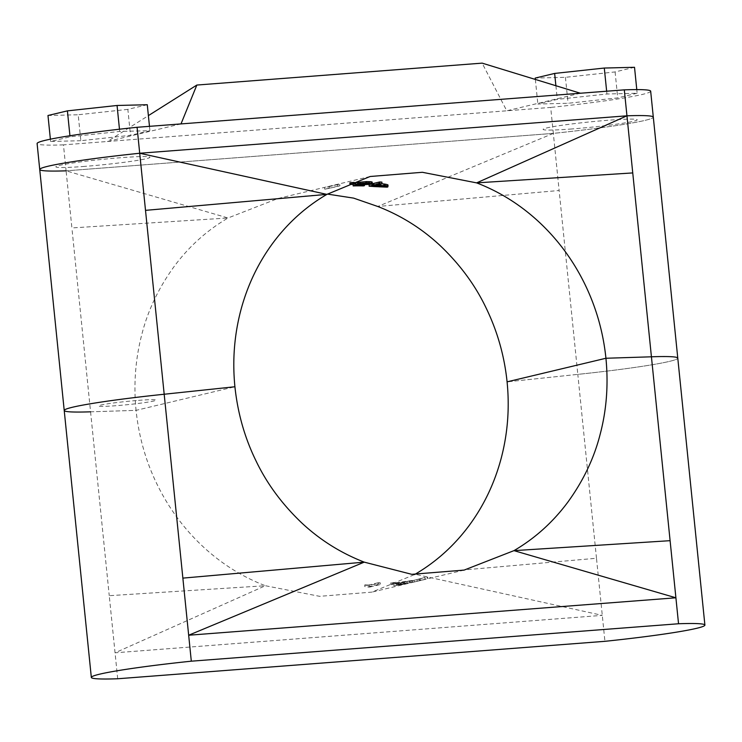 <?xml version="1.0" encoding="UTF-8"?>
<svg xmlns="http://www.w3.org/2000/svg" width="742" height="742" viewBox="0 0 742 742"><rect width="100%" height="100%" fill="white"/><g stroke="black" fill="none" stroke-linecap="round" stroke-linejoin="round"><path stroke-width="0.56" stroke-dasharray="3.71 2.78" d="M553.328 133.384L377.752 206.48L559.134 190.499L553.328 133.384L66.094 170.827L553.328 133.384A105.744 6.066 -5.8 0 0 653.303 117.143A105.744 6.066 -5.8 0 1 553.328 133.384L550.694 107.423L107.386 141.49L148.391 115.622M327.38 194.079L277.907 198.513L228.035 217.981L66.094 170.827L71.9 227.933L228.035 217.981C206.749 230.53 188.82 246.659 174.249 266.35C158.788 287.664 148.029 310.165 141.963 333.872C135.424 358.766 133.458 384.263 136.064 410.363L90.57 411.81L71.9 227.933M138.531 400.365A28.855 1.651 -5.8 0 1 153.844 400.995A28.855 1.651 -5.8 0 1 116.234 405.688A28.855 1.651 -5.8 0 1 100.921 405.058A28.855 1.651 -5.8 0 1 138.531 400.365M64.22 410.484A105.744 6.066 174.2 0 0 90.57 411.81L136.064 410.363L234.917 386.758L136.064 410.363C138.875 436.908 145.951 461.709 157.295 484.767C168.861 508.289 183.988 528.805 202.687 546.316C221.394 563.716 242.291 576.859 265.386 585.735L115.047 652.802L602.291 615.368L415.112 574.234L596.485 558.253L604.925 641.32M181.002 123.914L107.386 141.49L63.46 144.866L66.094 170.827A105.744 6.066 -5.8 0 1 39.734 169.491M84.644 166.394A47.265 2.708 -5.8 0 1 59.573 165.364A47.265 2.708 -5.8 0 1 121.159 157.675A47.265 2.708 -5.8 0 1 146.239 158.705A47.265 2.708 -5.8 0 1 84.644 166.394M571.878 128.96A47.265 2.708 -5.8 0 1 546.808 127.93A47.265 2.708 -5.8 0 1 608.394 120.241A47.265 2.708 -5.8 0 1 633.473 121.271A47.265 2.708 -5.8 0 1 571.878 128.96M324.94 189.154A200.618 184.118 76.6 0 1 329.448 188.32L339.966 185.806L339.65 184.118A202.334 185.695 76.6 0 0 337.443 184.517L328.01 186.771A202.334 185.695 76.6 0 0 324.235 187.513L324.94 189.154L324.235 187.513M339.966 185.806A200.618 184.118 76.6 0 0 337.777 186.205L337.443 184.517M337.777 186.205L328.335 188.449L328.01 186.771M328.335 188.449A200.618 184.118 76.6 0 0 324.597 189.191M329.448 188.32L329.133 186.632A202.334 185.695 76.6 0 0 324.597 187.476M329.133 186.632L339.65 184.118M358.117 184.174L357.987 182.467L365.398 181.846C369.154 181.855 370.388 182.078 369.108 182.504L360.733 183.024L360.807 184.739M369.72 183.942L369.683 182.235L369.108 182.504L369.136 184.211M365.398 181.846L365.481 183.552M363.367 185.917L363.348 184.211L364.433 183.96A202.334 185.695 76.6 0 0 355.891 183.914L357.31 183.293L372.215 182.17M371.399 182.551L371.408 184.257M360.055 183.283L360.139 184.99M357.31 183.293L357.412 184.999M355.891 183.914L355.984 185.621M364.433 183.96L364.443 184.897M363.348 184.211A202.334 185.695 76.6 0 0 353.053 184.22L353.062 184.276M354.314 183.673L353.053 184.22M360.733 183.024L355.743 183.061M387.222 187.151L387.389 185.463L388.047 185.12M379.811 187.132L379.932 185.435L387.389 185.463M381.87 183.719L378.856 183.432A202.334 185.695 76.6 0 0 377.057 183.283L381.917 182.124M377.01 184.99L377.057 183.283M372.234 183.747L369.145 184.61M385.358 186.632L385.497 184.944L377.066 184.786A202.334 185.695 76.6 0 0 372.475 184.378L375.981 183.543L380.396 183.923C384.235 184.285 385.821 184.693 385.144 185.138L385.005 186.826M380.396 183.923L380.312 185.621M372.475 184.378L372.428 186.084M375.981 183.543L375.934 185.25M373.996 186.557L374.07 184.86A202.334 185.695 76.6 0 0 369.145 184.48M374.07 184.86L379.932 185.435M357.987 182.467A202.334 185.695 76.6 0 0 355.743 182.588M596.485 558.253L577.814 374.376A105.744 6.066 174.2 0 0 677.78 358.136A105.744 6.066 174.2 0 1 577.814 374.376L507.083 381.852L577.814 374.376L559.134 190.499M634.521 67.29L615.09 71.928L565.432 77.316L535.214 78.068M637.155 93.251L617.724 97.888L568.075 103.277L537.848 104.028L557.279 99.391L606.928 94.002L637.155 93.251L636.784 89.596M615.09 71.928L617.724 97.888M580.383 93.232L506.758 110.799L482.142 63.135M650.669 91.183A105.744 6.066 -5.8 0 1 550.694 107.423M63.46 144.866A105.744 6.066 -5.8 0 1 37.1 143.531M80.832 140.711L50.614 141.462L70.045 136.825L119.694 131.436L149.921 130.694L130.49 135.332L80.832 140.711L78.198 114.76L47.98 115.502M50.382 139.19L50.614 141.462M69.934 135.749L70.045 136.825M119.471 129.21L119.694 131.436M149.476 126.335L149.921 130.694M147.278 104.733L127.856 109.371L130.49 135.332M127.856 109.371L78.198 114.76M565.432 77.316L568.075 103.277M535.353 79.431L537.848 104.028M555.888 85.729L557.279 99.391M606.65 91.21L606.928 94.002M117.69 678.763L109.25 595.687L265.386 585.735L319.635 596.327L371.863 592.125L414.62 574.54M90.57 411.81L109.25 595.687M365.175 585.215A200.618 184.118 -103.4 0 0 369.776 585.355L380.294 582.841L380.331 584.548A202.334 185.695 -103.4 0 1 378.077 584.492L368.635 586.746A202.334 185.695 -103.4 0 1 364.776 586.588L364.786 584.881L364.776 586.588M380.294 582.841A200.618 184.118 -103.4 0 1 378.058 582.785L378.077 584.492M378.058 582.785L368.616 585.039L368.635 586.746M368.616 585.039A200.618 184.118 -103.4 0 1 364.786 584.881M369.776 585.355L369.813 587.061A202.334 185.695 -103.4 0 1 365.166 586.922M369.813 587.061L380.331 584.548M393.65 582.526L393.798 584.232L390.654 584.631L390.709 582.85L390.839 584.557L395.189 584.232L395.022 582.526L390.709 582.85L391.897 582.943L392.045 584.65M391.897 582.943L394.837 582.6L395.004 584.297L393.798 584.232M405.902 581.431L398.584 582.553L398.797 584.251L406.162 583.129L405.902 581.431L409.445 581.088L396.339 583.129L393.603 584.093L393.844 585.79A202.334 185.695 -103.4 0 0 403.982 584.223L405.058 583.963A202.334 185.695 -103.4 0 1 396.664 585.308L412.84 582.118L412.515 580.439L406.848 581.199L396.367 582.776L396.562 584.473L407.117 582.887L406.848 581.199M406.162 583.129L409.76 582.776L409.445 581.088L410.038 580.912L410.354 582.6L409.76 582.776L401.487 584.279L401.218 582.581M400.81 584.473L400.541 582.785L411.671 580.671L412.005 582.359L407.117 582.887M398.092 584.817L397.851 583.129L400.541 582.785M396.664 585.308L396.413 583.611L397.851 583.129M405.058 583.963L404.733 582.284A200.618 184.118 -103.4 0 1 396.413 583.611M403.982 584.223L403.657 582.544L404.733 582.284M403.657 582.544A200.618 184.118 -103.4 0 1 393.603 584.093M398.584 582.553A200.618 184.118 -103.4 0 1 396.367 582.776M401.487 584.279L393.844 585.79M396.562 584.826L396.339 583.129M420.677 580.429L417.329 581.218A202.334 185.695 -103.4 0 1 413.591 582.164A202.334 185.695 -103.4 0 1 412.895 582.322L420.677 580.429L420.241 578.769L424.684 577.443L416.902 579.558A200.618 184.118 -103.4 0 1 413.192 580.494L412.116 580.754A200.618 184.118 -103.4 0 0 413.99 580.29L418.813 579.15A200.618 184.118 -103.4 0 1 417.774 579.4A200.618 184.118 -103.4 0 1 417.087 579.558L417.486 581.227L422.337 580.068A202.334 185.695 -103.4 0 1 420.148 580.569L409.63 583.082A202.334 185.695 -103.4 0 0 412.515 582.414L371.863 592.125M417.087 579.558L421.948 578.398L422.337 580.068M424.739 577.573L425.194 579.224L419.221 580.81A202.334 185.695 -103.4 0 1 418.173 581.069A202.334 185.695 -103.4 0 1 417.486 581.227M418.813 579.15L419.221 580.81M426.798 576.784L427.299 578.426L427.986 578.296L427.494 576.655L426.798 576.784M419.592 578.788L420.055 580.439L425.194 579.224M413.99 580.29L414.407 581.951A202.334 185.695 -103.4 0 1 412.515 582.414M414.407 581.951L420.055 580.439M398.797 584.251A202.334 185.695 -103.4 0 1 396.562 584.473M412.116 580.754A200.618 184.118 -103.4 0 1 409.259 581.403L409.63 583.082M421.948 578.398A200.618 184.118 -103.4 0 1 419.777 578.899L420.148 580.569M419.777 578.899L409.259 581.403M425.055 577.369L425.166 579.085L425.055 577.369M413.192 580.494A200.618 184.118 -103.4 0 1 412.506 580.652L417.774 579.4M412.895 582.322L412.506 580.652M413.591 582.164L417.097 581.32L416.401 581.487L416.012 579.817L420.241 578.769M378.791 185.129L378.856 183.432M377.066 184.786L377.038 185.333M417.329 581.218L416.902 579.558M370.137 176.494L277.907 198.513M464.093 570.106L418.173 581.069"/><path stroke-width="1.11" d="M145.515 210.357L326.888 194.385L139.709 153.251L164.186 394.243L234.917 386.758C232.311 360.668 234.286 335.171 240.825 310.277C247.466 285.345 258.225 262.844 273.102 242.755C288.017 222.767 305.945 206.647 326.888 194.385L370.137 176.494L422.365 172.292L476.614 182.875L626.953 115.817A105.744 6.066 -5.8 0 1 653.303 117.143L677.78 358.136A105.744 6.066 174.2 0 0 651.43 356.8L605.936 358.256C603.246 332.166 596.169 307.364 584.705 283.852C573.139 260.321 558.012 239.805 539.313 222.294C520.615 204.894 499.709 191.751 476.614 182.875L632.75 172.923L651.43 356.8L605.936 358.256L507.083 381.852C504.393 355.761 497.316 330.96 485.852 307.448C475.103 285.039 459.975 264.523 440.46 245.899C422.142 228.731 401.237 215.588 377.752 206.48L353.591 198.114L327.38 194.079M66.094 170.827A105.744 6.066 -5.8 0 1 39.734 169.491L64.22 410.484A105.744 6.066 174.2 0 1 164.186 394.243A105.744 6.066 174.2 0 0 64.22 410.484A105.744 6.066 174.2 0 0 90.57 411.81M39.734 169.491A105.744 6.066 -5.8 0 1 139.709 153.251L137.075 127.29A105.744 6.066 -5.8 0 0 37.1 143.531L39.734 169.491A105.744 6.066 -5.8 0 1 139.709 153.251L626.953 115.817L632.75 172.923M354.351 184.072L354.175 182.365L350.02 182.755L350.233 184.452L351.42 184.461L354.351 184.072L350.048 184.517L349.834 182.82M351.42 184.461L351.226 182.755L354.175 182.365M350.02 182.755L351.226 182.755M369.126 183.71L369.136 184.211L355.872 184.767L353.164 185.927A200.618 184.118 76.6 0 1 363.367 185.917L364.452 185.667A200.618 184.118 76.6 0 0 355.984 185.621L357.412 184.999L371.408 184.257L372.234 183.868L372.215 182.17M360.733 183.024L360.807 184.739M371.399 182.551C373.3 181.938 371.621 181.623 366.353 181.586L366.437 183.293L355.891 184.294A200.618 184.118 76.6 0 1 358.117 184.174L365.481 183.552C369.21 183.562 370.425 183.784 369.136 184.211L369.72 183.942M366.353 181.586L355.743 182.588L355.891 184.294M371.408 184.257C373.319 183.645 371.659 183.33 366.437 183.293M364.443 184.897L364.452 185.667M353.053 184.22L353.164 185.927M355.789 183.061L355.872 184.767M355.743 183.061L354.314 183.673M387.222 187.151C388.548 186.789 387.788 186.344 384.95 185.834L378.791 185.129A200.618 184.118 76.6 0 0 377.01 184.99L381.861 183.831A200.618 184.118 76.6 0 0 379.635 183.673L369.117 186.186A200.618 184.118 76.6 0 1 373.996 186.557L387.222 187.151L387.89 186.808L388.047 185.12M384.95 185.834L385.061 184.137L381.87 183.719M387.389 185.463C388.706 185.092 387.927 184.656 385.061 184.137M381.861 183.831L381.917 182.124A202.334 185.695 76.6 0 0 379.663 181.966L372.234 183.747M379.635 183.673L379.663 181.966M369.117 186.186L369.145 184.61M380.312 185.621C384.115 185.982 385.682 186.381 385.005 186.826L376.973 186.483A200.618 184.118 76.6 0 0 372.428 186.084L375.934 185.25L380.312 185.621M535.353 79.431L535.214 78.068L554.645 73.43L604.294 68.041L634.521 67.29L636.784 89.596M148.391 115.622L196.843 85.052L482.142 63.135L580.383 93.232L624.31 89.856A105.744 6.066 -5.8 0 1 650.669 91.183L653.303 117.143A105.744 6.066 -5.8 0 0 626.953 115.817L139.709 153.251M196.843 85.052L181.002 123.914L580.383 93.232M624.31 89.856L626.953 115.817M137.075 127.29L181.002 123.914M69.934 135.749L67.411 110.864L47.98 115.502L50.382 139.19M67.411 110.864L117.06 105.475L119.471 129.21M117.06 105.475L147.278 104.733L149.476 126.335M554.645 73.43L555.888 85.729M604.294 68.041L606.65 91.21M191.306 661.187A105.744 6.066 174.2 0 0 91.331 677.427A105.744 6.066 174.2 0 0 117.69 678.763L604.925 641.32A105.744 6.066 174.2 0 0 704.9 625.079A105.744 6.066 174.2 0 0 678.54 623.753L191.306 661.187L188.672 635.226L675.906 597.792L513.965 550.638L464.093 570.106L411.782 574.327L364.248 562.139C340.763 553.022 319.858 539.879 301.54 522.72C282.025 504.096 266.897 483.58 256.148 461.162C244.814 438.114 237.737 413.313 234.917 386.758L164.186 394.243L182.866 578.12L364.248 562.139L188.672 635.226L182.866 578.12M678.54 623.753L670.1 540.677L513.965 550.638C534.926 538.377 552.855 522.257 567.751 502.26C583.212 480.955 593.971 458.445 600.037 434.747C606.548 410.317 608.514 384.82 605.936 358.256L507.083 381.852C509.698 407.952 507.723 433.449 501.175 458.343C494.534 483.265 483.775 505.775 468.898 525.865C453.983 545.843 436.055 561.963 415.112 574.234L414.62 574.54M704.9 625.079L677.78 358.136A105.744 6.066 174.2 0 0 651.43 356.8L670.1 540.677M378.791 185.129L378.81 184.554M377.066 184.786L376.973 186.483M91.331 677.427L64.22 410.484"/></g></svg>
